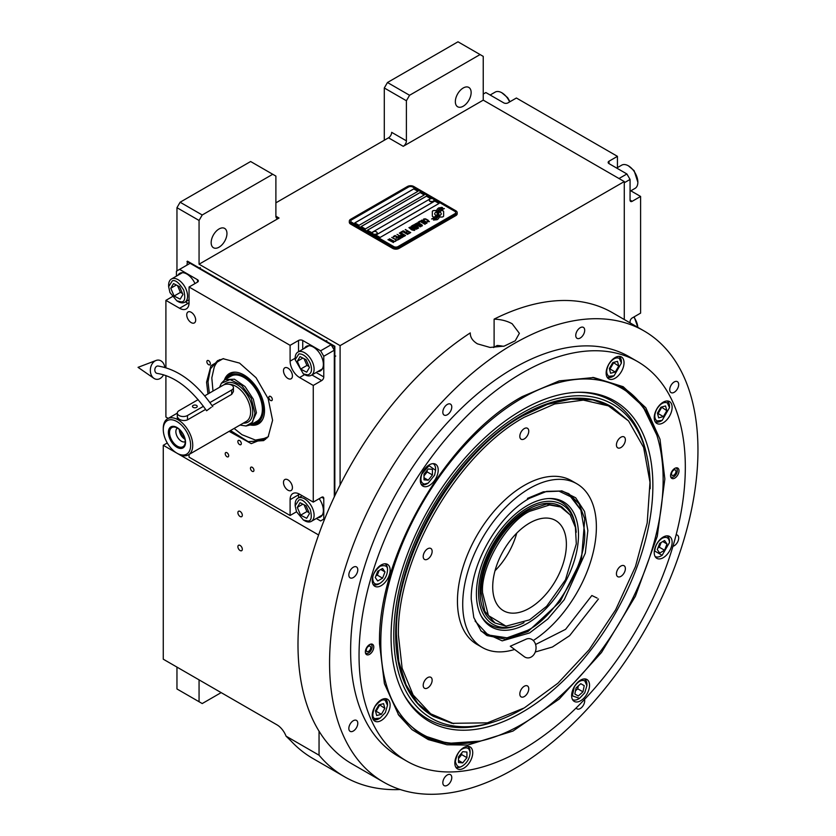<?xml version="1.0" encoding="UTF-8"?>
<svg xmlns="http://www.w3.org/2000/svg" width="836" height="836" viewBox="0 0 836 836"><rect width="100%" height="100%" fill="white"/><g stroke="black" fill="none" stroke-linecap="round" stroke-linejoin="round"><path stroke-width="1.25" d="M384.299 140.239L384.299 87.979L387.465 82.513L409.567 95.273L480.083 54.559L483.239 56.388L483.239 100.132L403.245 146.321A4.462 2.581 -60 0 0 406.4 140.845L391.666 132.339A4.462 2.581 120 0 1 388.51 137.815L275.89 202.834M176.96 270.895L176.96 207.694L180.116 202.228L202.218 214.988L272.735 174.275L275.89 176.093L275.89 216.2A4.462 2.581 -60 0 0 276.82 218.248A4.462 2.581 -60 0 0 279.046 218.029L199.062 264.207L340.095 345.634L340.095 484.964M483.239 100.132L624.273 181.569L340.095 345.634M406.4 140.845L406.4 100.748L384.299 87.979M180.116 202.228L250.633 161.515L272.735 174.275M211.163 242.639A11.161 6.448 120 0 0 213.473 247.749A11.161 6.448 120 0 0 222.073 244.749A11.161 6.448 120 0 0 226.953 233.516A11.161 6.448 120 0 0 224.644 228.406A11.161 6.448 120 0 0 216.033 231.405A11.161 6.448 120 0 0 211.163 242.639M202.218 214.988L199.062 220.453L199.062 264.207M176.96 207.694L199.062 220.453M319.049 731.197L319.049 755.201A275.368 158.986 120 0 0 344.505 776.748A275.368 158.986 120 0 0 400.266 789.539M624.273 319.519L624.273 181.569M455.348 101.658A11.161 6.448 120 0 0 457.658 106.768A11.161 6.448 120 0 0 466.258 103.779A11.161 6.448 120 0 0 471.138 92.545A11.161 6.448 120 0 0 468.818 87.435A11.161 6.448 120 0 0 460.218 90.424A11.161 6.448 120 0 0 455.348 101.658M409.567 95.273L406.4 100.748M387.465 82.513L457.982 41.8L480.083 54.559M167.284 442.975L163.271 445.295L163.271 659.196L276.946 724.822A14.881 8.59 60 0 1 286.058 736.15L319.049 755.201M163.271 445.295L318.6 534.967M242.315 549.262A3.125 1.808 -120 0 0 240.956 546.117A3.125 1.808 -120 0 0 238.542 545.281A3.125 1.808 -120 0 0 237.894 546.713A3.125 1.808 -120 0 0 239.263 549.858A3.125 1.808 -120 0 0 241.667 550.694A3.125 1.808 -120 0 0 242.315 549.262M242.315 515.237A3.125 1.808 -120 0 0 240.956 512.092A3.125 1.808 -120 0 0 238.542 511.256A3.125 1.808 -120 0 0 237.894 512.687A3.125 1.808 -120 0 0 239.263 515.833A3.125 1.808 -120 0 0 241.667 516.669A3.125 1.808 -120 0 0 242.315 515.237M286.058 736.15L291.022 740.999A275.368 158.986 120 0 0 312.925 758.513L344.505 776.748M176.96 667.097L176.96 688.968L199.062 701.728L199.062 679.856M199.062 701.728L202.218 703.557L221.164 692.616M436.099 211.142A12.958 7.482 0 0 0 436.225 212.177A12.958 7.482 180 0 1 436.099 211.205L436.099 211.142A12.958 7.482 0 0 1 436.152 210.515L434.187 210.515A1.86 1.076 0 0 0 432.327 211.581L432.327 215.949A1.86 1.076 0 0 0 432.87 216.712A1.86 1.076 0 0 0 434.187 217.026L434.438 217.026A8.632 4.985 0 0 0 436.193 215.354A3.271 1.891 180 0 1 435.671 215.165A3.271 1.891 180 0 1 434.71 213.828A3.271 1.891 180 0 1 434.71 213.797L434.71 213.765A3.271 1.891 0 0 0 435.671 215.103A3.271 1.891 0 0 0 436.193 215.354M436.225 212.177A3.271 1.891 0 0 0 434.71 213.765M457.177 212.616A4.462 2.581 180 0 0 455.871 210.797L413.768 186.491A4.462 2.581 180 0 0 407.456 186.491L350.618 219.304A4.462 2.581 180 0 0 349.312 221.122A4.462 2.581 180 0 0 350.618 222.951L350.618 224.1L392.721 248.407A4.462 2.581 180 0 0 399.033 248.407L455.871 215.594A4.462 2.581 180 0 0 457.177 213.765L457.177 212.616A4.462 2.581 180 0 1 455.871 214.434L455.871 215.594M350.618 224.1A4.462 2.581 180 0 1 349.312 222.282L349.312 221.122M351.674 222.282L393.777 246.589A2.978 1.714 0 0 0 397.988 246.589L397.988 246.641A2.978 1.714 180 0 1 393.777 246.641L351.674 222.334A2.978 1.714 180 0 1 350.806 221.122A2.978 1.714 180 0 1 350.806 221.091A2.978 1.714 0 0 0 351.674 222.282L351.674 222.334M454.826 213.765L454.826 213.828A2.978 1.714 180 0 0 455.693 212.616A2.978 1.714 180 0 1 455.693 212.616L455.693 212.553A2.978 1.714 0 0 1 454.826 213.765L397.988 246.589M455.693 212.553A2.978 1.714 0 0 0 454.826 211.341L412.723 187.034A2.978 1.714 0 0 0 408.511 187.034L351.674 219.847A2.978 1.714 0 0 0 350.806 221.059L350.806 221.122M417.979 191.287L413.768 188.852L354.83 222.888L359.041 225.312L417.979 191.287M424.301 194.934L420.09 192.499L361.152 226.535L365.353 228.959L424.301 194.934M430.613 198.581L426.402 196.146L367.464 230.182L371.675 232.607L430.613 198.581M439.036 203.441L434.825 201.006L375.886 235.041L380.087 237.466L439.036 203.441M437.583 212.448L437.583 212.386A11.234 6.479 0 0 1 437.834 211.017A7.378 4.253 0 0 1 439.997 208.812A52.95 30.577 0 0 1 442.526 207.527L438.837 207.85A8.569 4.953 0 0 0 436.862 209.888A8.13 4.692 0 0 0 436.559 211.142A8.13 4.692 0 0 0 436.82 212.302A11.328 6.542 0 0 1 437.155 213.891A11.328 6.542 180 0 1 437.155 213.953L437.155 213.891A11.328 6.542 0 0 1 437.103 214.507A7.67 4.431 0 0 1 434.772 217.297A88.188 50.912 0 0 1 431.595 218.969L435.284 218.624A13.658 7.89 0 0 0 437.134 217.088A7.127 4.117 0 0 0 437.98 215.155A7.127 4.117 0 0 0 437.939 214.695L437.939 214.747A266.569 153.908 180 0 1 437.636 213.076A11.234 6.479 180 0 1 437.583 212.448A11.234 6.479 180 0 1 437.583 212.417A11.234 6.479 0 0 0 437.636 213.013A266.569 153.908 0 0 0 437.939 214.695M438.764 213.504A6.981 4.034 0 0 1 439.506 211.707A11.746 6.782 0 0 1 441.753 209.909A29.897 17.263 0 0 1 444.365 208.582L440.781 208.948A8.83 5.1 0 0 0 438.168 211.571A8.454 4.88 0 0 0 437.97 212.637A8.454 4.88 0 0 0 438.168 213.682A11.328 6.542 0 0 1 438.419 215.051A11.328 6.542 180 0 1 438.419 215.113L438.419 215.051A11.328 6.542 0 0 1 438.325 215.876A8.559 4.943 0 0 1 436.444 218.395A18.58 10.732 0 0 1 433.487 220.056L437.103 219.701A8.078 4.661 0 0 0 439.234 217.151A9.823 5.664 0 0 0 439.339 216.357A9.823 5.664 0 0 0 439.13 215.207L439.13 215.27A21.506 12.415 180 0 1 438.795 213.922A6.981 4.034 180 0 1 438.764 213.567A6.981 4.034 180 0 1 438.764 213.535L438.764 213.504A6.981 4.034 0 0 0 438.795 213.87A21.506 12.415 0 0 0 439.13 215.207M439.851 216.461L439.851 216.399A12.979 7.493 0 0 1 439.809 217.026L441.763 217.026A1.86 1.076 0 0 0 443.623 215.949L443.623 211.581A1.86 1.076 0 0 0 441.763 210.515L441.523 210.515A8.621 4.985 0 0 0 439.767 212.187A3.271 1.891 0 0 1 441.251 213.765A3.271 1.891 0 0 1 439.726 215.364A12.979 7.493 0 0 1 439.851 216.399A12.979 7.493 180 0 1 439.851 216.461A12.979 7.493 180 0 1 439.82 217.026M423.695 219.889L424.197 220.244L424.239 219.44L425.378 219.168L428.628 221.049L426.778 221.728L429.422 221.624L425.461 218.865L423.559 219.053L423.695 219.889M426.506 223.431L426.778 222.366L424.249 220.735L422.013 220.077L421.104 220.61L423.904 222.867L426.506 223.431M424.991 224.309L420.038 221.091L418.219 222.146L418.888 222.533L420.404 221.655L424.991 224.309M421.866 226.117L422.138 225.051L419.609 223.411L417.801 222.773L416.464 223.285L419.264 225.542L421.866 226.117M413.977 224.591L417.415 227.392L412.974 225.166L418.23 228.207L414.74 224.79L420.654 226.807L415.398 223.776L419.233 226.337L413.977 224.591M413.475 227.852L416.255 229.221L417.833 228.437L412.566 225.406L411.218 226.316L413.475 227.852M414.353 230.454L414.625 229.388L412.096 227.747L410.277 227.11L408.95 227.622L411.751 229.879L414.353 230.454M405.46 229.513L407.623 231.102L406.306 231.865L408.292 231.499L409.745 232.335L408.229 233.213L408.909 233.599L410.716 232.544L405.209 229.712M403.234 230.788L408.501 233.829L402.994 230.997M407.498 234.414L402.534 231.196L400.716 232.241L401.385 232.638L402.9 231.76L407.498 234.414M400.319 232.481L405.575 235.522L400.068 232.68M401.322 236.034L403.297 236.703L404.875 235.93L399.305 233.066L401.656 234.414L400.611 235.156L401.322 236.034M399.054 237.34L401.029 238.02L402.597 237.236L397.037 234.373L399.389 235.731L398.344 236.463L399.054 237.34M393.254 236.557L393.923 236.943L395.438 236.065L397.225 237.1L395.919 237.863L396.588 238.25L397.905 237.487L399.357 238.333L397.842 239.211L398.511 239.598L400.329 238.542L395.073 235.512L393.254 236.557M395.637 240.611L398.114 239.827L396.745 239.974L391.739 237.424L396.442 240.141L395.637 240.611M393.317 241.949L395.794 241.165L394.425 241.311L389.419 238.772L394.122 241.479L393.317 241.949M388.207 239.472L393.474 242.503L387.956 239.671M426.329 222.627L424.207 222.689L421.898 221.185L422.316 220.547L426.015 222.167L426.235 222.878L424.709 222.982L421.825 220.965M421.689 225.312L419.567 225.365L417.258 223.86L417.676 223.233L421.375 224.842L421.595 225.553L420.069 225.657L417.185 223.64M415.293 227.319L416.861 228.228L414.928 228.573L414.332 227.873L415.293 227.319M413.068 227.444L411.939 226.671L412.942 225.971L414.614 226.932L413.068 227.496L411.939 226.671M414.175 229.649L412.054 229.712L409.745 228.197L410.162 227.57L413.862 229.179L414.081 229.89L412.556 229.994L409.671 227.977M401.332 235.512L402.325 234.811L404.007 235.773L402.785 236.348L401.332 235.512L402.074 236.18L404.007 235.773M399.065 236.818L400.057 236.118L401.74 237.09L399.472 237.299L400.517 237.727L401.74 237.09M354.882 222.919L413.768 188.915L417.927 191.319M361.204 226.566L420.09 192.562L424.249 194.966M367.516 230.203L426.402 196.209L430.561 198.613M375.939 235.073L434.825 201.068L438.984 203.472M454.826 213.828L397.988 246.641M350.618 222.951L392.721 247.257L392.721 248.407M455.871 214.434L399.033 247.257A4.462 2.581 180 0 1 392.721 247.257M437.155 213.953A11.328 6.542 180 0 1 437.103 214.57A7.67 4.431 180 0 1 434.772 217.35A88.188 50.912 180 0 1 431.69 218.98M438.837 207.85L438.837 207.913A8.569 4.953 0 0 0 436.862 209.951A8.13 4.692 0 0 0 436.559 211.174M439.976 208.007L438.837 207.913M441.303 207.349L439.976 208.07M442.432 207.568L441.303 207.412M439.339 216.388A9.823 5.664 0 0 0 439.13 215.27M444.261 208.624L440.781 209A8.83 5.1 0 0 0 438.168 211.633A8.454 4.88 0 0 0 437.97 212.668M438.419 215.113A11.328 6.542 180 0 1 438.325 215.939A8.559 4.943 180 0 1 436.444 218.447A18.58 10.732 180 0 1 433.591 220.067M443.623 215.949L443.623 211.644A1.86 1.076 0 0 0 441.763 210.578L441.523 210.578A8.621 4.985 0 0 0 439.799 212.198M441.251 213.765L441.251 213.828A3.271 1.891 180 0 1 441.251 213.828A3.271 1.891 180 0 1 439.736 215.416M436.141 210.578L434.187 210.578A1.86 1.076 0 0 0 432.327 211.644M425.461 218.865L424.803 218.781M426.005 219.063L425.461 218.927M426.611 219.366L426.005 219.126M428.293 220.328L426.611 219.419M427.05 222.993L423.633 220.495L421.104 220.662M425.242 224.163L420.038 221.153L418.272 222.177M422.41 225.678L418.993 223.181L416.464 223.337M417.415 227.392L413.026 225.197M418.648 227.977L414.74 224.79M420.602 226.838L415.147 223.975M419.233 226.337L414.029 224.623M417.781 228.468L412.566 225.469L411.239 226.347M416.861 228.228L415.638 228.865L414.29 228.029M414.614 226.932L413.068 227.496M414.886 230.015L411.479 227.517L408.95 227.674M407.623 231.102L406.359 231.896M409.745 232.335L408.281 233.234M410.664 232.575L405.46 229.566M408.449 233.861L403.234 230.851M407.738 234.268L402.534 231.258L400.768 232.272M405.523 235.543L400.319 232.544M404.823 235.951L399.357 233.087M401.656 234.414L400.622 235.188M402.544 237.267L397.09 234.404M399.389 235.731L398.354 236.504M397.225 237.1L395.971 237.894M399.357 238.333L397.894 239.232M400.277 238.573L395.073 235.564L393.307 236.588M398.061 239.859L396.745 240.026L391.791 237.455M396.442 240.141L395.689 240.643M395.741 241.196L394.425 241.374L389.471 238.803M394.122 241.479L393.369 241.98M393.422 242.534L388.207 239.524M429.296 200.264A2.383 1.379 -0 0 0 429.286 200.4A2.383 1.379 -0 0 0 429.934 201.351A2.383 1.379 180 0 0 432.546 201.675A2.383 1.379 180 0 0 434.051 200.4L434.051 200.128A2.383 1.379 180 0 1 432.546 201.403A2.383 1.379 180 0 1 429.934 201.068A2.383 1.379 -0 0 1 429.286 200.128A2.383 1.379 -0 0 1 429.547 199.501A2.832 2.832 0 0 1 433.79 199.501A2.383 1.379 180 0 1 434.051 200.128M372.459 233.077A2.383 1.379 -0 0 0 372.448 233.213A2.383 1.379 -0 0 0 373.096 234.164A2.383 1.379 180 0 0 375.709 234.498A2.383 1.379 180 0 0 377.214 233.213L377.214 232.941A2.383 1.379 180 0 1 375.709 234.216A2.383 1.379 180 0 1 373.096 233.881A2.383 1.379 -0 0 1 372.448 232.941A2.383 1.379 -0 0 1 372.71 232.324A2.832 2.832 0 0 1 376.952 232.324A2.383 1.379 180 0 1 377.214 232.941M493.595 347.557L497.159 345.498A24.557 14.181 180 0 1 503.397 346.323M521.967 398.218A199.658 115.274 120 0 0 380.798 642.748A199.658 115.274 120 0 0 471.598 742.608A199.658 115.274 120 0 0 663.147 479.728A199.658 115.274 120 0 0 653.856 426.924A199.658 115.274 120 0 0 521.967 398.218M420.017 734.405A200.943 116.016 120 0 0 469.696 742.87L471.598 742.608M652.874 485.664A185.122 106.883 120 0 0 578.836 392.262A185.122 106.883 120 0 0 391.07 636.813A185.122 106.883 -60 0 0 404.07 694.977A185.122 106.883 -60 0 0 551.133 691.759A185.122 106.883 -60 0 0 652.874 485.664M523.273 708.51A181.297 104.678 -60 0 1 493.93 721.876L491.349 722.691A183.669 106.036 -60 0 1 403.433 693.796M493.93 721.876A181.297 104.678 -60 0 1 393.777 635.255A181.297 104.678 120 0 1 507.86 422.253A181.297 104.678 120 0 1 647.064 456.634A181.297 104.678 120 0 1 650.168 487.221A181.297 104.678 -60 0 1 650.157 488.705M577.498 392.293A183.669 106.036 -60 0 1 646.489 453.99L647.064 456.634M433.403 716.347L432.661 715.929A178.622 103.131 -60 0 1 395.668 634.158A178.622 103.131 120 0 1 473.636 454.408A178.622 103.131 120 0 1 611.283 406.547L592.881 399.89L571.04 399.023L547.35 404.394L522.709 415.826C455.223 452.778 394.665 557.654 396.41 634.587L398.835 661.631L406.024 684.841L417.697 703.316L433.403 716.347L451.942 723.318L487.398 722.847L524.287 707.925L557.946 683.2L589.15 649.697L615.641 609.831L635.475 566.536L647.2 522.96L649.99 482.236L643.615 447.406L628.547 420.936L608.42 405.878L583.309 400.11L554.707 403.966L524.287 417.216C457.02 454.052 396.672 558.584 398.406 635.255L402.137 668.225L413.099 694.925L430.655 713.787L453.76 723.694M653.856 426.924L653.125 425.148A200.943 116.016 120 0 0 620.96 386.357M529.554 632.946L502.206 640.867L481.254 631.222L473.793 617.532L471.243 599.276C470.438 563.757 498.392 515.342 529.554 498.277L546.639 491.369L562.22 490.983L575.701 497.807L584.542 511.454L587.844 530.536L585.304 553.15L564.227 599.736L547.799 619.027L529.554 632.946M561.311 490.805L568.908 493.804L579.024 503.721L584.751 518.884L581.448 559.399L560.13 601.711L527.976 631.546L505.822 639.247L487.043 635.6L480.648 630.522M576.809 483.762L571.542 480.721A94.52 54.57 -60 0 0 524.287 485.402A94.52 54.57 120 0 0 462.538 568.689A94.52 54.57 120 0 0 477.032 644.431L482.288 647.472A94.52 54.57 120 0 1 467.805 571.73A94.52 54.57 120 0 1 529.554 488.443A94.52 54.57 -60 0 1 576.809 483.762A94.52 54.57 -60 0 1 591.982 557.1A94.52 54.57 -60 0 1 533.274 640.512M482.288 647.472A94.52 54.57 120 0 0 514.61 649.457M628.547 420.936L612.015 406.975M427.666 559.106A6.322 3.657 120 0 0 431.804 553.537A6.322 3.657 120 0 0 430.833 548.468A6.322 3.657 120 0 0 427.666 548.782A6.322 3.657 120 0 0 423.538 554.352A6.322 3.657 120 0 0 424.5 559.42A6.322 3.657 120 0 0 427.666 559.106M427.666 687.934A6.322 3.657 120 0 0 431.804 682.364A6.322 3.657 120 0 0 430.833 677.296A6.322 3.657 120 0 0 427.666 677.609A6.322 3.657 120 0 0 423.538 683.179A6.322 3.657 120 0 0 424.5 688.247A6.322 3.657 120 0 0 427.666 687.934M524.287 696.566A6.322 3.657 120 0 0 528.425 690.996A6.322 3.657 120 0 0 527.453 685.928A6.322 3.657 120 0 0 524.287 686.241A6.322 3.657 120 0 0 520.159 691.811A6.322 3.657 120 0 0 521.121 696.879A6.322 3.657 120 0 0 524.287 696.566M620.908 576.37A6.322 3.657 120 0 0 625.035 570.8A6.322 3.657 120 0 0 624.074 565.732A6.322 3.657 120 0 0 620.908 566.045A6.322 3.657 120 0 0 616.769 571.615A6.322 3.657 120 0 0 617.741 576.683A6.322 3.657 120 0 0 620.908 576.37M620.908 447.542A6.322 3.657 120 0 0 625.035 441.972A6.322 3.657 120 0 0 624.074 436.904A6.322 3.657 120 0 0 620.908 437.218A6.322 3.657 120 0 0 616.769 442.787A6.322 3.657 120 0 0 617.741 447.856A6.322 3.657 120 0 0 620.908 447.542M524.287 438.91A6.322 3.657 120 0 0 528.425 433.341A6.322 3.657 120 0 0 527.453 428.272A6.322 3.657 120 0 0 524.287 428.586A6.322 3.657 120 0 0 520.159 434.156A6.322 3.657 120 0 0 521.121 439.224A6.322 3.657 120 0 0 524.287 438.91M379.513 643.73C377.548 556.828 445.943 438.367 522.186 396.619L559.221 380.892L593.696 377.527L623.175 386.702L645.789 407.738L660.001 439.213L664.85 478.997L657.284 536.273L635.402 596.235L601.512 652.477L559.221 699.063L512.98 731.061L467.742 745.064L447.009 744.771L428.262 739.588L412.033 729.65L398.741 715.208L384.414 683.67L379.513 643.73M494.107 347.264L494.107 319.143C501.13 319.394 507.149 320.951 512.186 323.793L519.375 333.345L515.237 340.785L504.212 346.114L490.032 347.442L477.45 343.847C472.58 340.91 470.177 337.263 470.271 332.906L470.271 333.731M494.107 319.143A260.487 150.396 -60 0 1 612.433 312.685L644.002 330.91A260.487 150.396 -60 0 1 697.955 450.155A260.487 150.396 -60 0 1 584.249 712.303A260.487 150.396 -60 0 1 383.525 782.088A260.487 150.396 -60 0 1 329.572 662.843A260.487 150.396 -60 0 1 443.279 400.695A260.487 150.396 -60 0 1 644.002 330.91M383.525 782.088L351.946 763.853A260.487 150.396 -60 0 1 297.992 644.608A260.487 150.396 -60 0 1 470.271 332.906L470.26 333.345M365.353 651.902A5.957 3.438 -60 0 1 367.955 645.914A5.957 3.438 -60 0 1 372.542 644.316A5.957 3.438 -60 0 1 373.776 647.043A5.957 3.438 -60 0 1 371.174 653.031A5.957 3.438 -60 0 1 366.586 654.63A5.957 3.438 -60 0 1 365.353 651.902M670.587 475.674A5.957 3.438 -60 0 1 673.189 469.686A5.957 3.438 -60 0 1 677.777 468.087A5.957 3.438 -60 0 1 679.01 470.814A5.957 3.438 -60 0 1 676.408 476.813A5.957 3.438 -60 0 1 671.82 478.401A5.957 3.438 -60 0 1 670.587 475.674M442.829 412.179A6.322 3.657 120 0 0 444.135 415.074A6.322 3.657 120 0 0 449.016 413.381A6.322 3.657 120 0 0 451.774 407.017A6.322 3.657 120 0 0 450.468 404.122A6.322 3.657 120 0 0 445.588 405.815A6.322 3.657 120 0 0 442.829 412.179M348.842 574.969A6.322 3.657 120 0 0 350.148 577.864A6.322 3.657 120 0 0 355.028 576.171A6.322 3.657 120 0 0 357.787 569.807A6.322 3.657 120 0 0 356.481 566.912A6.322 3.657 120 0 0 351.601 568.605A6.322 3.657 120 0 0 348.842 574.969M348.842 728.459A6.322 3.657 120 0 0 350.148 731.354A6.322 3.657 120 0 0 355.028 729.65A6.322 3.657 120 0 0 357.787 723.286A6.322 3.657 120 0 0 356.481 720.392A6.322 3.657 120 0 0 351.601 722.085A6.322 3.657 120 0 0 348.842 728.459M442.829 782.715A6.322 3.657 120 0 0 444.135 785.61A6.322 3.657 120 0 0 449.016 783.917A6.322 3.657 120 0 0 451.774 777.553A6.322 3.657 120 0 0 450.468 774.658A6.322 3.657 120 0 0 445.588 776.351A6.322 3.657 120 0 0 442.829 782.715M576.182 707.946A6.322 3.657 120 0 0 577.059 708.876A6.322 3.657 120 0 0 581.929 707.183A6.322 3.657 120 0 0 584.698 700.819A6.322 3.657 120 0 0 584.51 699.46M672.949 546.295A6.322 3.657 120 0 0 678.686 538.029A6.322 3.657 120 0 0 677.369 535.124A6.322 3.657 120 0 0 676.125 534.831M669.73 389.712A6.322 3.657 120 0 0 671.047 392.606A6.322 3.657 120 0 0 675.916 390.914A6.322 3.657 120 0 0 678.686 384.539A6.322 3.657 120 0 0 677.369 381.644A6.322 3.657 120 0 0 672.499 383.337A6.322 3.657 120 0 0 669.73 389.712M575.753 335.445A6.322 3.657 120 0 0 577.059 338.34A6.322 3.657 120 0 0 581.929 336.647A6.322 3.657 120 0 0 584.698 330.283A6.322 3.657 120 0 0 583.382 327.378A6.322 3.657 120 0 0 578.512 329.081A6.322 3.657 120 0 0 575.753 335.445M372.239 580.487A12.655 7.305 120 0 0 374.862 586.287A12.655 7.305 120 0 0 384.612 582.891A12.655 7.305 120 0 0 390.13 570.162A12.655 7.305 120 0 0 387.507 564.373A12.655 7.305 120 0 0 377.757 567.759A12.655 7.305 120 0 0 372.239 580.487M420.33 480.355A12.655 7.305 120 0 0 422.953 486.144A12.655 7.305 120 0 0 432.703 482.759A12.655 7.305 120 0 0 438.221 470.02A12.655 7.305 120 0 0 435.598 464.231A12.655 7.305 120 0 0 425.848 467.617A12.655 7.305 120 0 0 420.33 480.355M606.142 373.075A12.655 7.305 120 0 0 608.765 378.865A12.655 7.305 120 0 0 618.515 375.479A12.655 7.305 120 0 0 624.032 362.751A12.655 7.305 120 0 0 621.42 356.951A12.655 7.305 120 0 0 611.67 360.347A12.655 7.305 120 0 0 606.142 373.075M654.233 417.686A12.655 7.305 120 0 0 656.856 423.476A12.655 7.305 120 0 0 666.605 420.08A12.655 7.305 120 0 0 672.123 407.351A12.655 7.305 120 0 0 669.511 401.562A12.655 7.305 120 0 0 659.761 404.948A12.655 7.305 120 0 0 654.233 417.686M654.233 552.554A12.655 7.305 120 0 0 656.856 558.354A12.655 7.305 120 0 0 666.605 554.958A12.655 7.305 120 0 0 672.123 542.23A12.655 7.305 120 0 0 669.511 536.44A12.655 7.305 120 0 0 659.761 539.826A12.655 7.305 120 0 0 654.233 552.554M571.636 695.615A12.655 7.305 120 0 0 574.259 701.414A12.655 7.305 120 0 0 584.009 698.018A12.655 7.305 120 0 0 589.537 685.29A12.655 7.305 120 0 0 586.914 679.49A12.655 7.305 120 0 0 577.164 682.887A12.655 7.305 120 0 0 571.636 695.615M454.836 763.059A12.655 7.305 120 0 0 457.449 768.848A12.655 7.305 120 0 0 467.199 765.462A12.655 7.305 120 0 0 472.727 752.724A12.655 7.305 120 0 0 470.104 746.935A12.655 7.305 120 0 0 460.354 750.32A12.655 7.305 120 0 0 454.836 763.059M372.239 715.365A12.655 7.305 120 0 0 374.862 721.165A12.655 7.305 120 0 0 384.612 717.769A12.655 7.305 120 0 0 390.13 705.041A12.655 7.305 120 0 0 387.507 699.241A12.655 7.305 120 0 0 377.757 702.637A12.655 7.305 120 0 0 372.239 715.365M685.321 467.167A230.715 133.206 120 0 0 637.544 361.549A230.715 133.206 120 0 0 459.748 423.361A230.715 133.206 120 0 0 359.041 655.549A230.715 133.206 120 0 0 406.829 761.168A230.715 133.206 120 0 0 584.615 699.356A230.715 133.206 120 0 0 685.321 467.167M637.544 361.549L629.121 356.69A230.715 133.206 120 0 0 451.335 418.502A230.715 133.206 120 0 0 350.618 650.69A230.715 133.206 120 0 0 398.406 756.308L406.829 761.168M480.083 741.104L447.877 743.392L420.132 734.468L398.135 714.352M592.661 377.433L621.075 386.42L642.675 405.993L656.793 435.034M387.496 570.465L387.496 570.465C387.914 566.202 385.459 564.781 380.129 566.212C374.8 570.936 372.344 575.189 372.762 578.972C373.232 583.831 375.688 585.252 380.129 583.225L380.129 583.225C384.57 580.121 387.026 575.868 387.496 570.465L387.496 569.253A11.913 6.876 120 0 0 385.03 563.798A11.913 6.876 120 0 0 384.999 563.777L385.03 563.798M379.084 583.831L380.129 583.225L379.084 583.831A11.913 6.876 120 0 1 373.128 584.427A11.913 6.876 120 0 0 373.128 584.427L373.128 584.427M377.705 571.26L375.27 577.519L377.705 580.978L382.564 578.178L384.988 571.908L382.564 568.449L377.705 571.26M384.988 571.908L380.788 569.483M382.564 578.178L377.297 575.137L379.126 570.434M375.876 575.962L377.297 575.137M385.344 712.606L387.496 705.344L385.344 700.568C383.17 698.635 379.701 700.641 374.925 706.587C372.166 713.704 372.166 717.706 374.925 718.615L380.129 718.103L385.344 712.606M387.496 705.344L387.496 704.121A11.913 6.876 120 0 0 385.03 698.677L385.03 698.677A11.913 6.876 120 0 0 384.999 698.656L384.999 698.656M373.096 719.284L373.128 719.305A11.913 6.876 120 0 1 373.096 719.284L373.128 719.305A11.913 6.876 120 0 0 379.084 718.709L380.129 718.103M375.437 710.851L376.691 715.553L381.394 714.289L384.832 708.332L383.567 703.64L378.875 704.894L375.437 710.851M384.832 708.332L379.419 704.758M381.394 714.289L376.127 711.248L379.565 705.302M375.583 711.394L376.127 711.248M461.671 766.393L462.726 765.786C467.167 762.683 469.623 758.43 470.093 753.027L470.093 753.027C469.623 748.168 467.167 746.747 462.726 748.774C459.246 750.3 456.79 754.553 455.359 761.533C456.79 766.863 459.246 768.284 462.726 765.786L461.671 766.393A11.913 6.876 120 0 0 461.681 766.393A11.913 6.876 120 0 1 455.724 766.988A11.913 6.876 120 0 1 455.683 766.967L455.724 766.988M470.093 751.815L470.093 753.027L470.093 751.815A11.913 6.876 120 0 0 467.627 746.36A11.913 6.876 120 0 0 467.596 746.339L467.627 746.36M458.515 762.516L462.726 762.892L466.937 757.656L466.937 752.045L462.726 751.668L458.515 756.904L458.515 762.516M462.726 762.892L458.515 760.467M466.937 757.656L461.671 754.615L461.671 752.975M458.515 758.545L461.671 754.615M584.74 680.817C581.271 679.584 577.801 681.591 574.322 686.837L572.336 695.824L579.536 698.353L584.74 692.856L586.903 685.593L584.74 680.817M584.437 678.926L584.437 678.926A11.913 6.876 120 0 0 584.406 678.905L584.437 678.926A11.913 6.876 120 0 1 586.903 684.37L586.903 685.593M572.524 699.554L572.493 699.533A11.913 6.876 120 0 0 572.524 699.554A11.913 6.876 120 0 0 578.481 698.959L579.536 698.353M578.272 695.991L582.974 691.832L584.228 685.677L580.79 683.691L576.098 687.861L574.834 694.005L578.272 695.991M582.974 691.832L577.707 688.791L578.303 685.907M575.502 690.745L577.707 688.791M584.228 685.677L580.79 683.691M669.5 542.533L669.5 542.533C669.03 537.673 666.574 536.252 662.133 538.279C657.681 541.383 655.225 545.636 654.755 551.039L662.133 555.292L669.5 542.533L669.5 541.32A11.913 6.876 120 0 0 667.034 535.866A11.913 6.876 120 0 0 666.992 535.845L667.034 535.866M655.121 556.494L655.09 556.473A11.913 6.876 120 0 0 655.121 556.494A11.913 6.876 120 0 0 661.077 555.898L662.133 555.292M664.557 550.245L666.992 543.975L664.557 540.526L659.698 543.327L657.263 549.597L659.698 553.056L664.557 550.245L659.301 547.204L661.119 542.512M666.992 543.975L662.781 541.55M657.869 548.029L659.301 547.204M656.918 408.898C654.107 414.531 654.107 418.543 656.918 420.936L662.133 420.414L669.5 407.654L667.337 402.889C663.868 401.646 660.388 403.652 656.918 408.898M655.09 421.595L655.121 421.616A11.913 6.876 120 0 0 655.121 421.616L655.121 421.616A11.913 6.876 120 0 0 661.077 421.02L662.133 420.414M666.992 400.966L667.034 400.987A11.913 6.876 120 0 0 666.992 400.966L667.034 400.987A11.913 6.876 120 0 1 669.5 406.442L669.5 407.654M666.825 410.654L665.56 405.951L660.868 407.216L657.43 413.162L658.695 417.864L663.387 416.6L666.825 410.654L661.412 407.069M663.387 416.6L658.12 413.569L661.558 407.613M657.577 413.715L658.12 413.569M424.542 484.075L428.22 483.093L434.605 475.151L435.587 470.323L429.014 465.673L421.846 474.012C420.027 479.77 420.926 483.124 424.542 484.075M421.219 484.284L421.187 484.263A11.913 6.876 120 0 0 421.219 484.284A11.913 6.876 120 0 0 422.964 484.828A11.913 6.876 120 0 0 427.175 483.699L428.22 483.093M435.587 470.323L435.587 469.111A11.913 6.876 120 0 0 433.121 463.656A11.913 6.876 120 0 0 433.09 463.646L433.121 463.656M428.22 468.965L424.009 474.211L424.009 479.822L428.22 480.198L432.431 474.952L432.431 469.341L428.22 468.965M432.431 474.952L427.175 471.922L427.175 470.281M424.009 475.851L427.175 471.922M428.22 480.198L424.009 477.764M608.859 364.235C606.027 369.857 606.006 373.88 608.796 376.305L614.032 375.813L621.399 363.054L619.277 358.299C615.829 357.024 612.349 358.999 608.859 364.235M607.03 377.005L606.999 376.994A11.913 6.876 120 0 0 607.03 377.005A11.913 6.876 120 0 0 612.987 376.419L614.032 375.813M621.399 363.054L621.399 361.831A11.913 6.876 120 0 0 618.974 356.408A11.913 6.876 120 0 0 618.933 356.387A11.913 6.876 120 0 0 618.901 356.366L618.933 356.387M618.724 366.084L617.501 361.361L612.809 362.584L609.35 368.519L610.573 373.243L615.265 372.03L618.724 366.084L613.31 362.448M615.265 372.03L609.998 368.99L613.457 363.043M675.624 468.003A5.1 2.936 120 0 1 677.076 469.121A5.1 2.936 -60 0 1 677.108 469.215A5.1 2.936 -60 0 1 676.293 474.106A5.1 2.936 -60 0 1 672.457 477.272L671.193 477.44A5.957 3.438 -60 0 1 670.963 477.46M672.457 477.272A5.1 2.936 -60 0 1 670.671 476.583M671.705 474.796A3.125 1.808 120 0 0 672.186 475.35A3.125 1.808 120 0 0 674.976 474.054A3.125 1.808 120 0 0 675.791 470.48A3.125 1.808 120 0 0 675.31 469.936A3.125 1.808 120 0 0 672.52 471.232A3.125 1.808 120 0 0 671.705 474.796M365.729 653.689A5.957 3.438 120 0 0 365.959 653.668L367.234 653.491A5.1 2.936 120 0 0 371.059 650.335A5.1 2.936 120 0 0 371.884 645.434A5.1 2.936 120 0 0 371.842 645.35A5.1 2.936 -60 0 0 370.39 644.232M365.436 652.801A5.1 2.936 120 0 0 367.234 653.491M370.557 646.709A3.125 1.808 120 0 0 370.076 646.155A3.125 1.808 120 0 0 367.286 647.451A3.125 1.808 120 0 0 366.471 651.025A3.125 1.808 120 0 0 366.952 651.568A3.125 1.808 120 0 0 369.742 650.272A3.125 1.808 120 0 0 370.557 646.709M482.571 592.734L488.412 615.557L505.999 626.154L529.554 619.863L546.65 606.267L565.449 579.881L576.307 543.86L575.408 527.328L570.204 514.945L560.611 506.982L549.565 504.975L529.554 511.36C506.302 522.364 480.47 567.111 482.571 592.734M570.204 514.945L561.991 506.992L546.619 504.014L528.498 510.315C503.188 524.172 480.481 563.506 481.139 592.348L484.744 611.2L495.006 623.019L505.999 626.154M495.016 570.737A52.093 30.075 120 0 0 516.721 533.149M529.554 523.075A52.093 30.075 120 0 0 495.518 568.982A52.093 30.075 120 0 0 503.502 610.729A52.093 30.075 120 0 0 529.554 608.148A52.093 30.075 120 0 0 563.579 562.241A52.093 30.075 120 0 0 555.595 520.494A52.093 30.075 120 0 0 529.554 523.075M475.067 621.054L488.025 634.952L507.055 637.826L527.443 630.396C555.721 617.02 587.165 562.576 584.604 531.393L580.842 510.023L572.158 497.462L559.023 491.15L543.337 491.819L527.443 498.392M580.842 510.023L567.999 493.303M486.155 635.067L507.055 637.826M527.443 623.342A72.189 41.675 120 0 0 577.206 548.803A72.189 41.675 120 0 0 549.618 498.507A72.189 41.675 120 0 0 527.443 505.456A72.189 41.675 -60 0 0 481.473 616.55A72.189 41.675 -60 0 0 527.443 623.342M548.541 498.549A71.018 41.006 -60 0 1 574.677 522.395L575.137 524.517A69.127 39.909 120 0 0 527.443 507.954A69.127 39.909 -60 0 0 478.861 586.235A69.127 39.909 -60 0 0 516.752 625.641L514.683 626.3A71.018 41.006 -60 0 1 480.961 615.599M576.203 532.292A69.127 39.909 120 0 0 575.137 524.517M524.026 622.674A69.127 39.909 -60 0 1 516.752 625.641M561.991 506.992L560.935 506.386A66.984 38.675 120 0 0 527.443 509.709A66.984 38.675 -60 0 0 483.689 568.731A66.984 38.675 -60 0 0 493.951 622.402L495.006 623.019M176.427 276.131L176.427 271.198L190.117 263.298L331.15 344.725L334.306 350.19L334.306 496.845L334.316 346.553L331.15 344.735L320.627 350.796L302.736 340.471A2.978 1.714 180 0 0 298.525 340.471L290.102 345.331L290.102 361.131A13.397 7.733 -120 0 0 299.57 377.538L304.628 374.622A13.397 7.733 -120 0 0 309.811 375.824A13.397 7.733 -120 0 0 311.326 375.28A13.397 7.733 -120 0 0 312.56 362.27A13.397 7.733 -120 0 0 299.445 351.528A13.397 7.733 -120 0 0 297.93 352.081A13.397 7.733 -120 0 0 295.16 358.216L290.102 361.131M168.224 418.376L165.904 417.039L165.904 375.531M165.904 367.694L165.904 300.364L172.32 296.655M179.583 269.37L197.484 279.705A2.978 1.714 180 0 1 198.351 280.917A2.978 1.714 180 0 1 197.484 282.129L189.061 286.999L290.102 345.331M334.306 350.19L323.783 356.272L320.627 350.796M323.783 356.272L323.783 376.931A2.978 1.714 -60 0 1 321.682 380.579L311.922 374.946M324.859 518.508L323.783 519.125L323.783 498.465A2.978 1.714 -60 0 0 323.166 497.106A2.978 1.714 -60 0 0 321.682 497.253L313.26 502.112L313.26 385.438L321.682 380.579M316.342 518.477L320.627 520.953L323.783 519.125M189.061 454.47L189.061 457.146L290.102 515.478L296.519 511.778M287.96 378.468A6.322 3.657 -120 0 0 291.116 378.781A6.322 3.657 -120 0 0 292.088 373.713A6.322 3.657 -120 0 0 287.96 368.143A6.322 3.657 -120 0 0 284.794 367.83A6.322 3.657 -120 0 0 283.822 372.898A6.322 3.657 -120 0 0 287.96 378.468M191.204 322.612A6.322 3.657 -120 0 0 194.37 322.926A6.322 3.657 -120 0 0 195.342 317.858A6.322 3.657 -120 0 0 191.204 312.277A6.322 3.657 -120 0 0 188.037 311.964A6.322 3.657 -120 0 0 187.076 317.043A6.322 3.657 -120 0 0 191.204 322.612M287.96 479.864A6.322 3.657 -120 0 0 284.794 479.55A6.322 3.657 -120 0 0 283.822 484.619A6.322 3.657 -120 0 0 287.96 490.189A6.322 3.657 -120 0 0 291.116 490.502A6.322 3.657 -120 0 0 292.088 485.434A6.322 3.657 -120 0 0 287.96 479.864M270.571 396.463A2.456 1.421 -120 0 0 269.349 396.337A2.456 1.421 -120 0 0 268.973 398.312A2.456 1.421 -120 0 0 270.571 400.475A2.456 1.421 -120 0 0 271.805 400.59A2.456 1.421 -120 0 0 272.181 398.626A2.456 1.421 -120 0 0 270.571 396.463M208.592 360.682A2.456 1.421 -120 0 0 207.359 360.556A2.456 1.421 -120 0 0 206.983 362.521A2.456 1.421 -120 0 0 208.592 364.684A2.456 1.421 -120 0 0 209.815 364.81A2.456 1.421 -120 0 0 210.191 362.845A2.456 1.421 -120 0 0 208.592 360.682M239.577 440.551A2.456 1.421 -120 0 0 238.354 440.436A2.456 1.421 -120 0 0 237.978 442.401A2.456 1.421 -120 0 0 239.577 444.564A2.456 1.421 -120 0 0 240.81 444.689A2.456 1.421 -120 0 0 241.186 442.714A2.456 1.421 -120 0 0 239.577 440.551M207.965 393.965L206.565 382.177L210.975 365.687L223.034 358.696L239.545 363.096L256.067 377.726L268.168 398.667L272.588 420.299L268.147 436.841L251.249 443.634L229.116 431.345M252.211 467.293A2.456 1.421 -120 0 0 250.988 467.167A2.456 1.421 -120 0 0 250.601 469.142A2.456 1.421 -120 0 0 252.211 471.305A2.456 1.421 -120 0 0 253.444 471.42A2.456 1.421 -120 0 0 253.82 469.456A2.456 1.421 -120 0 0 252.211 467.293M226.953 452.704A2.456 1.421 -120 0 0 225.72 452.589A2.456 1.421 -120 0 0 225.344 454.554A2.456 1.421 -120 0 0 226.953 456.717A2.456 1.421 -120 0 0 228.176 456.843A2.456 1.421 -120 0 0 228.552 454.868A2.456 1.421 -120 0 0 226.953 452.704M290.102 515.478L290.102 499.677L298.525 494.818A13.397 7.733 60 0 1 298.577 493.689M313.26 502.112L299.57 494.212A13.397 7.733 -120 0 0 292.872 493.543A13.397 7.733 -120 0 0 290.102 499.677M313.26 385.438L299.57 377.538M189.061 286.999L189.061 302.789A13.397 7.733 -120 0 1 186.282 308.923A13.397 7.733 -120 0 1 179.583 308.265L188.006 303.405L185.393 301.89M165.904 300.364L179.583 308.265M194.987 283.571A14.139 8.161 -120 0 0 179.771 273.341A14.139 8.161 -120 0 0 177.88 275.295M317.805 371.539A14.139 8.161 -120 0 0 320.439 370.881A14.139 8.161 -120 0 0 322.602 359.553A14.139 8.161 -120 0 0 313.364 347.086A14.139 8.161 -120 0 0 306.3 346.386A14.139 8.161 -120 0 0 304.409 348.34M317.805 517.641A14.139 8.161 -120 0 0 320.439 516.972A14.139 8.161 -120 0 0 323.365 510.503A14.139 8.161 -120 0 0 319.174 498.695M180.513 273.78A14.139 8.161 60 0 1 181.213 272.797M321.63 369.909A14.139 8.161 60 0 1 320.428 370.024M307.732 345.843A14.139 8.161 -120 0 0 307.031 346.825M321.63 516A14.139 8.161 60 0 1 320.428 516.115M268.502 436.308L263.706 440.593L248.208 441.648L230.464 430.561M209.334 393.181L208.007 381.791L210.484 368.812L217.559 360.671L223.672 358.654M296.498 511.716L303.363 519.982L307.857 521.037C311.358 521.058 312.152 517.139 310.24 509.291C305.662 501.903 301.869 498.799 298.88 499.98L295.16 505.759L296.498 511.716M303.363 519.982L304.628 520.713A13.397 7.733 -120 0 0 309.811 521.925A13.397 7.733 -120 0 0 311.326 521.371A13.397 7.733 -120 0 0 311.985 507.128A13.397 7.733 -120 0 0 299.445 497.629A13.397 7.733 -120 0 0 297.93 498.172A13.397 7.733 -120 0 0 295.16 504.307L295.16 505.759M306.112 505.832L300.04 502.708L297.302 507.389L300.626 515.185L306.687 518.299L309.435 513.617L306.112 505.832M300.626 515.185L306.937 511.538L308.996 512.593M304.053 504.766L306.937 511.538M297.302 507.389L302.883 504.171M219.68 359.658A46.147 26.637 -120 0 0 214.204 367.244L211.811 377.872L212.992 391.07M234.122 428.45L241.97 434.689L255.44 440.081L267.133 437.907M255.44 440.081L256.328 440.206A46.147 26.637 -120 0 0 265.639 439.266M250.466 425.001A29.082 16.793 60 0 0 262.473 419.724A29.082 16.793 60 0 0 245.209 375.74A29.082 16.793 -120 0 0 235.01 372.166A29.082 16.793 -120 0 0 224.445 379.92M226.295 378.833A28.403 16.396 60 0 1 235.647 372.198M262.765 419.17A28.403 16.396 60 0 1 252.347 423.946M252.89 423.633A27.295 15.759 60 0 0 262.828 404.969A27.295 15.759 60 0 0 245.136 377.151A27.295 15.759 -120 0 0 226.838 378.509M246.087 425.984L251.03 424.709L256.976 421.271A26.052 15.038 60 0 0 261.177 401.123A26.052 15.038 60 0 0 245.084 378.144A26.052 15.038 -120 0 0 230.924 376.158L224.978 379.586L221.404 383.212M334.839 495.717L334.839 346.25L187.483 261.177L186.961 265.116M190.106 263.298L186.961 261.48M334.839 346.25L334.316 346.553M169.969 292.579L176.845 300.845L181.339 301.89C184.84 301.911 185.634 298.003 183.721 290.144C179.134 282.767 175.351 279.663 172.352 280.833L168.632 286.623L169.969 292.579M176.845 300.845L178.11 301.566A13.397 7.733 -120 0 0 183.293 302.778A13.397 7.733 -120 0 0 184.808 302.235A13.397 7.733 -120 0 0 185.467 287.981A13.397 7.733 -120 0 0 172.927 278.482A13.397 7.733 -120 0 0 171.411 279.036A13.397 7.733 -120 0 0 168.632 285.16L168.632 286.623M179.594 286.685L173.522 283.571L170.774 288.242L174.107 296.038L180.168 299.152L182.917 294.481L179.594 286.685M174.107 296.038L180.419 292.391L182.478 293.446M177.535 285.63L180.419 292.391M170.774 288.242L176.354 285.024M310.24 363.19C307.094 356.92 303.311 353.816 298.88 353.879L295.16 359.668L303.363 373.891L307.857 374.936C311.713 373.535 312.507 369.616 310.24 363.19M300.626 369.084L306.687 372.198L309.435 367.526L306.112 359.731L300.04 356.617L297.302 361.288L300.626 369.084L306.937 365.436L308.996 366.492M304.053 358.675L306.937 365.436M297.302 361.288L302.883 358.069M630.062 322.863L630.062 321.63A2.978 1.714 -60 0 1 632.173 317.983L640.595 313.124L640.595 196.45L632.173 201.309A2.978 1.714 -60 0 1 630.678 201.466A2.978 1.714 -60 0 1 630.062 200.097L632.173 201.309M624.273 182.781L630.062 179.437L630.062 200.097M619.016 178.528L626.906 173.972L630.062 179.437M626.906 173.972L609.016 163.637A2.978 1.714 180 0 1 608.148 162.424A2.978 1.714 180 0 1 609.016 161.212L609.016 163.637M483.239 94.06L485.873 92.545L503.763 102.87A2.978 1.714 180 0 0 507.974 102.87L516.397 98.011L617.438 156.342L609.016 161.212M617.438 156.342L617.438 167.618M640.595 196.45L630.835 190.817M616.665 168.057L621.691 165.162A13.397 7.733 60 0 1 628.39 165.821A13.397 7.733 60 0 1 633.563 170.596A13.397 7.733 60 0 1 637.858 182.227A13.397 7.733 60 0 1 636.311 187.327A13.397 7.733 60 0 1 635.088 188.361L630.062 191.256M628.39 165.821L634.137 170.69L637.858 182.227M490.147 95.011L495.163 92.117A13.397 7.733 60 0 1 501.861 92.775L507.619 97.645L509.981 101.71M501.861 92.775A13.397 7.733 60 0 1 507.044 97.551A13.397 7.733 60 0 1 509.626 101.919M633.824 317.032A13.397 7.733 60 0 1 637.826 327.346M634.179 316.834L637.858 327.367M163.271 429.495A19.353 11.171 -120 0 0 176.96 453.196A19.353 11.171 -120 0 0 190.639 445.295A19.353 11.171 -120 0 0 176.96 421.595A19.353 11.171 -120 0 0 163.271 429.495L163.271 428.283A20.837 12.028 -120 0 1 167.587 418.742L177.316 413.12M178.005 453.802L176.96 453.196L178.005 453.802A20.837 12.028 -120 0 0 188.424 454.836A20.837 12.028 -120 0 0 192.74 445.295A20.837 12.028 -120 0 0 183.648 424.322A20.837 12.028 -120 0 0 167.587 418.742M177.316 417.08L179.061 419.16C181.872 420.717 184.683 420.947 187.483 419.871L187.483 415.513L203.451 406.296M240.016 425.054L245.993 425.994L252.576 422.18L254.99 413.172L251.26 398.344L241.635 385.344L230.067 379.534L221.341 383.306L219.534 387.287M251.03 424.709L256.422 412.785L253.318 399.169L245.052 386.566L234.404 379.21L224.978 379.586M209.93 402.555L231.687 389.994A5.957 3.438 -0 0 0 233.432 387.559L233.432 391.561L231.687 394.352L212.114 405.648M205.646 409.379L187.483 419.871M185.529 442.349A12.132 7.002 -120 0 0 176.96 427.489A12.132 7.002 -120 0 0 168.381 432.442A12.132 7.002 -120 0 0 176.96 447.302A12.132 7.002 -120 0 0 185.529 442.349M169.541 432.62A11.087 6.406 60 0 1 174.588 427.071A11.087 6.406 60 0 1 185.226 441.669A11.087 6.406 -120 0 1 184.704 444.606A11.087 6.406 -120 0 1 175.957 445.233A11.087 6.406 -120 0 1 169.541 432.62M185.226 441.638A7.817 4.514 -120 0 1 179.228 439.454A7.817 4.514 -120 0 1 175.863 431.637A7.817 4.514 60 0 1 177.41 428.105M184.975 439.287A7.817 4.514 -120 0 1 179.322 429.641A7.817 4.514 60 0 1 179.322 429.495M180.377 430.519A6.322 3.657 -120 0 0 184.631 437.865M233.432 387.559A5.957 3.438 -0 0 0 231.687 385.135A5.957 3.438 -0 0 0 223.264 385.135L204.715 395.846M193.168 407.372A2.383 1.379 -0 0 0 195.76 407.675A2.383 1.379 -0 0 0 197.233 406.4A2.383 1.379 -0 0 0 196.533 405.429A2.383 1.379 -0 0 0 193.942 405.136A2.383 1.379 -0 0 0 192.468 406.4A2.383 1.379 -0 0 0 193.168 407.372M198.163 399.629L179.061 410.654A5.957 3.438 -0 0 0 177.316 413.089A5.957 3.438 -0 0 0 180.994 416.265A5.957 3.438 -0 0 0 187.483 415.513M211.32 407.257L206.586 410.769L211.32 407.257M212.772 406.63C196.397 382.94 178.162 369.407 158.077 366.022A3.72 2.79 96.9 0 0 156.656 366.325A3.72 2.79 96.9 0 0 154.838 370.327A3.72 2.79 96.9 0 0 157.178 373.41C174.525 376.179 190.995 388.635 206.586 410.769M164.807 367.38A9.677 7.252 96.9 0 0 156.071 360.462A9.677 7.252 96.9 0 0 155.109 360.912A9.677 7.252 96.9 0 0 150.365 369.491A9.677 7.252 96.9 0 0 153.897 378.321A9.677 7.252 96.9 0 0 160.136 378.509A9.677 7.252 96.9 0 0 163.553 374.758M597.144 598.074L591.857 595.514L597.144 598.074M531.874 639.446A9.677 7.66 96.4 0 1 535.207 652.205A9.677 7.66 96.4 0 1 524.862 657.065A9.677 7.66 96.4 0 1 524.182 656.615L510.294 646.228L526.137 639.174A9.677 7.66 96.4 0 1 531.874 639.446M279.046 218.029L275.89 216.2M388.51 137.815L403.245 146.321M399.033 247.257L399.033 248.407M189.061 302.465A2.978 1.714 -60 0 1 188.006 303.405A13.397 7.733 60 0 0 189.009 303.917M197.484 279.705L197.484 282.129M298.525 351.737L298.525 340.471M302.736 349.302L302.736 340.471M323.783 376.931L316.133 372.511M321.682 497.253L323.783 498.465M298.525 497.828L298.525 494.818A2.978 1.714 -0 0 1 299.852 494.369M243.36 423.12A22.332 12.895 -120 0 0 252.733 411.866A22.332 12.895 -120 0 0 241.782 388.186A22.332 12.895 -120 0 0 224.121 384.727M188.424 454.836L246.317 421.407A20.837 12.028 -120 0 0 250.633 411.866A20.837 12.028 -120 0 0 229.566 384.341M231.687 394.352L231.687 389.994M593.152 377.475L593.696 377.527M677.108 469.215L676.627 468.024M371.884 645.434L371.393 644.253M322.33 515.028L311.326 521.371M302.183 495.717L297.93 498.172M200.274 267.52L199.376 268.042M189.061 299.779L184.808 302.235M182.415 272.682L171.411 279.036M326.792 340.576L325.894 341.088M335.727 356.042L334.839 356.554M308.933 345.728L297.93 352.081M322.33 368.927L311.326 375.28M303.363 373.891L304.628 374.622M295.16 359.668L295.16 358.216M177.316 413.089L177.316 419.39M153.897 378.321L138.044 367.338L156.071 360.462M591.857 595.514L565.596 629.33L535.594 644.483M598.451 598.963L569.619 635.684L552.408 647.012L535.291 651.996"/></g></svg>
